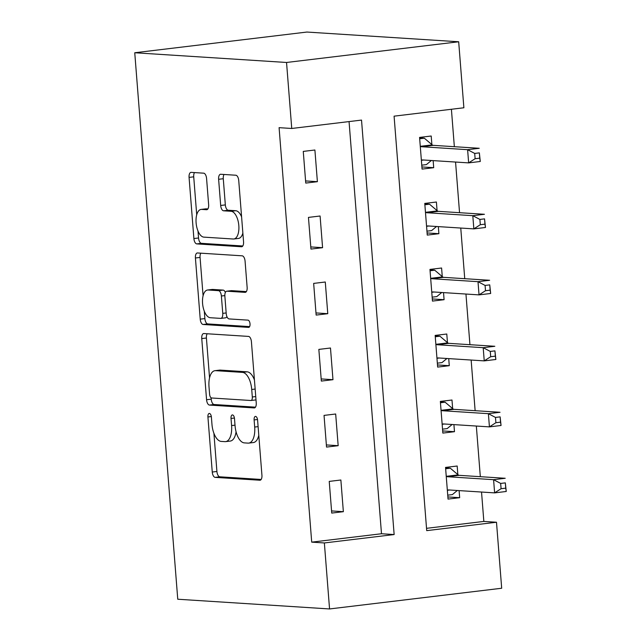 <?xml version="1.0" encoding="UTF-8"?>
<svg xmlns="http://www.w3.org/2000/svg" width="641" height="641" viewBox="0 0 641 641"><rect width="100%" height="100%" fill="white"/><g stroke="black" fill="none" stroke-linecap="round" stroke-linejoin="round"><path stroke-width="0.96" d="M209.383 413.445A3.654 1.723 -96.9 0 0 209.23 413.453A3.654 1.723 -96.9 0 0 207.924 416.962L212.259 472.032A5.216 2.46 -96.9 0 0 215.152 477.369L259.853 480.229A5.216 2.46 -96.9 0 0 260.07 480.229A5.216 2.46 -96.9 0 0 261.929 475.205L257.594 420.143A3.654 1.723 -96.9 0 0 255.567 416.402A3.654 1.723 -96.9 0 0 255.422 416.41A3.654 1.723 -96.9 0 0 254.116 419.919L254.677 427.05A16.682 7.86 -96.9 0 1 248.724 443.107A16.682 7.86 -96.9 0 1 248.035 443.123L244.309 442.883A16.682 7.86 -96.9 0 1 235.063 425.792L234.502 418.661A3.654 1.723 -96.9 0 0 232.475 414.927A3.654 1.723 -96.9 0 0 232.322 414.927A3.654 1.723 -96.9 0 0 231.024 418.445L231.585 425.568A16.682 7.86 -96.9 0 1 225.632 441.625A16.682 7.86 -96.9 0 1 224.943 441.641L221.217 441.409A16.682 7.86 -96.9 0 1 211.963 424.31L211.402 417.187A3.654 1.723 -96.9 0 0 209.383 413.445M206.578 178.519A5.216 2.46 -96.9 0 0 203.686 173.174L191.146 172.373A5.216 2.46 -96.9 0 0 190.93 172.381A5.216 2.46 -96.9 0 0 189.071 177.397L193.886 238.548A5.216 2.46 -96.9 0 0 196.779 243.892L241.473 246.753A5.216 2.46 -96.9 0 0 241.689 246.753A5.216 2.46 -96.9 0 0 243.548 241.729L238.74 180.578A5.216 2.46 -96.9 0 0 235.848 175.233L220.696 174.264A5.216 2.46 -96.9 0 0 220.488 174.272A5.216 2.46 -96.9 0 0 218.621 179.288L220.68 205.465A5.216 2.46 -96.9 0 0 223.573 210.801L231.089 211.282A13.95 6.57 -96.9 0 1 238.764 224.967A13.95 6.57 -96.9 0 1 233.845 238.997A13.95 6.57 -96.9 0 1 233.268 239.013L203.838 237.13A13.95 6.57 -96.9 0 1 196.162 223.445A13.95 6.57 -96.9 0 1 201.082 209.415A13.95 6.57 -96.9 0 1 201.659 209.399L206.562 209.711A5.216 2.46 -96.9 0 0 206.779 209.711A5.216 2.46 -96.9 0 0 208.637 204.687L206.578 178.519M291.743 128.472L286.543 62.473L134.746 52.754L177.757 599.231L329.554 608.95L324.362 542.951L394.143 534.554L361.524 120.083L291.743 128.472L279.091 127.663L311.71 542.142L324.362 542.951M203.83 333.552A5.216 2.46 -96.9 0 0 203.622 333.56A5.216 2.46 -96.9 0 0 201.755 338.576L206.57 399.736A5.216 2.46 -96.9 0 0 209.463 405.072L254.165 407.932A5.216 2.46 -96.9 0 0 254.373 407.932A5.216 2.46 -96.9 0 0 256.24 402.909L251.424 341.757A5.216 2.46 -96.9 0 0 248.532 336.413L203.83 333.552M200.224 319.146L195.417 257.986A5.216 2.46 -96.9 0 1 197.276 252.971A5.216 2.46 -96.9 0 1 197.492 252.963L242.194 255.823A5.216 2.46 -96.9 0 1 245.078 261.167L247.138 287.336A5.216 2.46 -96.9 0 1 245.279 292.36A5.216 2.46 -96.9 0 1 245.062 292.36L226.938 291.198A5.216 2.46 -96.9 0 0 226.722 291.206A5.216 2.46 -96.9 0 0 224.863 296.222L226.225 313.585A5.216 2.46 -96.9 0 0 229.117 318.93L247.995 320.139A3.654 1.723 -96.9 0 1 250.006 323.721A3.654 1.723 -96.9 0 1 248.716 327.391A3.654 1.723 -96.9 0 1 248.564 327.391L203.117 324.482A5.216 2.46 -96.9 0 1 200.224 319.146L204.88 318.585L204.303 311.205M311.71 542.142L381.491 533.745L349.057 121.582M343.36 511.686L340.868 480.005L329.234 481.399L331.734 513.08L343.36 511.686L331.557 510.925M338.168 445.687L335.676 414.006L324.042 415.4L326.533 447.081L338.168 445.687L326.365 444.926M332.975 379.688L330.476 348.007L318.849 349.401L321.341 381.083L332.975 379.688L321.173 378.927M327.775 313.689L325.283 282.008L313.657 283.402L316.149 315.084L327.775 313.689L315.981 312.928M322.583 247.682L320.091 216.009L308.457 217.403L310.957 249.085L322.583 247.682L310.781 246.929M317.391 181.683L314.899 150.01L303.265 151.404L305.757 183.086L317.391 181.683L305.589 180.93M426.529 528.328L483.843 521.429L481.535 492.04M480.325 476.688L476.335 426.041M475.133 410.689L471.143 360.042M469.933 344.69L465.951 294.043M464.741 278.691L460.759 228.044M459.549 212.692L455.559 162.045M454.349 146.693L451.408 109.266M457.85 474.604L457.177 466.015L445.543 467.409L448.035 499.091L459.669 497.688L459.108 490.605M452.658 408.605L451.985 400.016L440.351 401.41L442.843 433.092L454.477 431.689L453.916 424.606M447.466 342.598L446.785 334.017L435.159 335.411L437.651 367.093L449.277 365.69L448.724 358.607M442.266 276.6L441.593 268.01L429.959 269.412L432.459 301.094L444.085 299.692L443.532 292.608M437.074 210.601L436.401 202.011L424.767 203.413L427.259 235.095L438.893 233.693L438.332 226.61M431.882 144.602L431.201 136.012L419.575 137.414L422.066 169.096L433.701 167.694L433.14 160.611M483.843 521.429L496.495 522.239L426.714 530.636L394.087 116.165L463.876 107.768L458.684 41.769L306.887 32.05L134.746 52.754M496.495 522.239L501.687 588.246L329.554 608.95M458.684 41.769L286.543 62.473M381.491 533.745L394.143 534.554M459.669 497.688L447.867 496.935M454.477 431.689L442.675 430.936M449.277 365.69L437.483 364.937M444.085 299.692L432.282 298.938M438.893 233.693L427.09 232.939M433.701 167.694L421.898 166.94M225.632 441.625L230.279 441.064A16.682 7.86 -96.9 0 0 236.064 431.81M248.724 443.107L253.379 442.546A16.682 7.86 -96.9 0 0 258.788 435.319M213.91 433.3L216.914 471.472A5.216 2.46 -96.9 0 0 219.807 476.808L261.151 479.46M211.113 397.813L211.226 399.175A5.216 2.46 -96.9 0 0 214.118 404.511L255.463 407.163M207.179 333.769A5.216 2.46 -96.9 0 0 206.41 338.015L209.551 377.91M209.599 394.255A3.654 1.723 -96.9 0 0 211.626 397.989L250.855 400.505A3.654 1.723 -96.9 0 0 251.008 400.497A3.654 1.723 -96.9 0 0 252.314 396.987L251.721 389.472A16.682 7.86 -96.9 0 0 242.466 372.381L215.648 370.666A16.682 7.86 -96.9 0 0 214.959 370.682A16.682 7.86 -96.9 0 0 209.006 386.739L209.599 394.255M255.511 399.944A3.654 1.723 -96.9 0 0 255.663 399.944A3.654 1.723 -96.9 0 0 255.991 399.824M254.429 379.929A16.682 7.86 -96.9 0 0 247.122 371.82L242.466 372.381M214.959 370.682L219.615 370.121A16.682 7.86 -96.9 0 1 220.304 370.105L247.122 371.82M203.085 295.805L200.064 257.426L195.417 257.986M200.841 253.179A5.216 2.46 -96.9 0 0 200.064 257.426M246.368 291.591L231.593 290.645A5.216 2.46 -96.9 0 0 231.377 290.645A5.216 2.46 -96.9 0 0 231.169 290.694M249.621 326.606L207.772 323.921L203.117 324.482M208.125 289.996A13.95 6.57 -96.9 0 0 207.548 290.012A13.95 6.57 -96.9 0 0 202.628 304.042A13.95 6.57 -96.9 0 0 210.312 317.728L220.68 318.385A5.216 2.46 -96.9 0 0 220.889 318.385A5.216 2.46 -96.9 0 0 222.756 313.361L221.385 296.006A5.216 2.46 -96.9 0 0 218.493 290.661L208.125 289.996L212.78 289.436A13.95 6.57 -96.9 0 0 212.203 289.452L207.548 290.012M225.328 317.832A5.216 2.46 -96.9 0 0 225.544 317.824A5.216 2.46 -96.9 0 0 226.906 316.566M225.36 292.464A5.216 2.46 -96.9 0 0 223.148 290.101L218.493 290.661M212.78 289.436L223.148 290.101M204.88 318.585A5.216 2.46 -96.9 0 0 207.772 323.921M201.082 209.415L205.737 208.854A13.95 6.57 -96.9 0 1 206.314 208.838L207.868 208.942M233.845 238.997L238.5 238.436A13.95 6.57 -96.9 0 0 242.867 233.012M241.593 216.858A13.95 6.57 -96.9 0 0 235.736 210.721L231.089 211.282M224.046 174.48A5.216 2.46 -96.9 0 0 223.276 178.727L225.336 204.904A5.216 2.46 -96.9 0 0 228.228 210.24L235.736 210.721M197.989 230.992L198.542 237.995A5.216 2.46 -96.9 0 0 201.426 243.332L242.779 245.984M194.495 172.589A5.216 2.46 -96.9 0 0 193.726 176.836L196.715 214.839M447.73 495.156L452.378 494.596L457.321 490.493M445.647 468.755L450.303 468.202L445.583 467.898M447.362 490.501L447.658 490.253A5.312 2.5 83.1 0 1 448.355 489.94A5.312 2.5 83.1 0 1 448.58 489.932L494.62 492.881L493.586 479.676L505.212 478.282L459.164 475.334A5.312 2.5 83.1 0 1 458.195 474.893L450.303 468.202M505.324 482.873L506.254 491.479L494.62 492.881L501.086 488.706L505.741 488.154L505.324 482.873L500.669 483.434L501.086 488.706M500.669 483.434L493.586 479.676L447.538 476.736A5.312 2.5 83.1 0 1 446.561 476.287L446.224 475.999M505.741 488.154L506.254 491.479M442.53 429.158L447.186 428.597L452.129 424.494M440.455 402.756L445.102 402.195L440.391 401.899M442.17 424.502L442.466 424.254A5.312 2.5 83.1 0 1 443.163 423.941A5.312 2.5 83.1 0 1 443.38 423.933L489.428 426.882L488.386 413.677L500.02 412.283L453.972 409.335A5.312 2.5 83.1 0 1 453.003 408.894L445.102 402.195M500.132 416.874L501.054 425.48L489.428 426.882L495.894 422.707L500.549 422.155L500.132 416.874L495.477 417.427L495.894 422.707M495.477 417.427L488.386 413.677L442.346 410.729A5.312 2.5 83.1 0 1 441.369 410.288L441.024 410M500.549 422.155L501.054 425.48M437.338 363.159L441.986 362.598L446.929 358.495M435.263 336.757L439.91 336.196L435.191 335.9M436.97 358.503L437.274 358.255A5.312 2.5 83.1 0 1 437.971 357.942A5.312 2.5 83.1 0 1 438.188 357.934L484.235 360.883L483.194 347.678L494.828 346.284L448.78 343.336A5.312 2.5 83.1 0 1 447.803 342.895L439.91 336.196M494.932 350.875L495.862 359.481L484.235 360.883L490.702 356.708L495.349 356.156L494.932 350.875L490.285 351.428L490.702 356.708M490.285 351.428L483.194 347.678L437.146 344.73A5.312 2.5 83.1 0 1 436.176 344.289L435.832 344.001M495.349 356.156L495.862 359.481M432.146 297.16L436.793 296.599L441.737 292.496M430.071 270.758L434.718 270.198L429.999 269.901M431.778 292.504L432.082 292.256A5.312 2.5 83.1 0 1 432.771 291.943A5.312 2.5 83.1 0 1 432.995 291.935L479.035 294.884L478.002 281.679L489.628 280.285L443.588 277.337A5.312 2.5 83.1 0 1 442.611 276.896L434.718 270.198M489.74 284.876L490.669 293.482L479.035 294.884L485.501 290.71L490.157 290.149L489.74 284.876L485.093 285.429L485.501 290.71M485.093 285.429L478.002 281.679L431.954 278.731A5.312 2.5 83.1 0 1 430.976 278.29L430.64 278.002M490.157 290.149L490.669 293.482M426.954 231.161L431.601 230.6L436.545 226.497M424.871 204.759L429.526 204.199L424.807 203.902M426.585 226.505L426.882 226.257A5.312 2.5 83.1 0 1 427.579 225.936A5.312 2.5 83.1 0 1 427.795 225.936L473.843 228.885L472.802 215.68L484.436 214.286L438.388 211.338A5.312 2.5 83.1 0 1 437.418 210.897L429.526 204.199M484.548 218.869L485.477 227.483L473.843 228.885L480.309 224.711L484.965 224.15L484.548 218.869L479.893 219.43L480.309 224.711M479.893 219.43L472.802 215.68L426.762 212.732A5.312 2.5 83.1 0 1 425.784 212.291L425.448 212.003M484.965 224.15L485.477 227.483M421.754 165.162L426.409 164.601L431.353 160.498M419.679 138.76L424.326 138.2L419.615 137.903M421.393 160.506L421.69 160.258A5.312 2.5 83.1 0 1 422.387 159.938A5.312 2.5 83.1 0 1 422.603 159.938L468.651 162.886L467.61 149.682L479.244 148.287L433.196 145.339A5.312 2.5 83.1 0 1 432.218 144.89L424.326 138.2M479.356 152.87L480.277 161.484L468.651 162.886L475.117 158.712L479.772 158.151L479.356 152.87L474.701 153.431L475.117 158.712M474.701 153.431L467.61 149.682L421.57 146.733A5.312 2.5 83.1 0 1 420.592 146.292L420.248 146.004M479.772 158.151L480.277 161.484M211.33 416.554L207.924 416.962M257.514 419.51L254.116 419.919M234.422 418.036L231.024 418.445M235.007 425.159L231.585 425.568M258.107 426.634L254.677 427.05M260.278 480.181L259.853 480.229M219.807 476.808L215.152 477.369M216.914 471.472L212.259 472.032M254.589 407.884L254.165 407.932M214.118 404.511L209.463 405.072M211.226 399.175L206.57 399.736M206.41 338.015L201.755 338.576M255.735 396.579L252.314 396.987M255.15 389.063L251.721 389.472M220.304 370.105L215.648 370.666M245.487 292.312L245.062 292.36M231.593 290.645L226.938 291.198M226.177 312.952L222.756 313.361M224.831 295.589L221.385 296.006M206.987 209.663L206.562 209.711M206.314 208.838L201.659 209.399M228.228 210.24L223.573 210.801M225.336 204.904L220.68 205.465M223.276 178.727L218.621 179.288M241.905 246.705L241.473 246.753M201.426 243.332L196.779 243.892M198.542 237.995L193.886 238.548M193.726 176.836L189.071 177.397M449.726 490.004L447.658 490.253M459.164 475.334L447.538 476.736M458.195 474.893L446.561 476.287M444.525 424.005L442.466 424.254M453.972 409.335L442.346 410.729M453.003 408.894L441.369 410.288M439.333 358.007L437.274 358.255M448.78 343.336L437.146 344.73M447.803 342.895L436.176 344.289M434.141 292.008L432.082 292.256M443.588 277.337L431.954 278.731M442.611 276.896L430.976 278.29M428.941 226.009L426.882 226.257M438.388 211.338L426.762 212.732M437.418 210.897L425.784 212.291M423.749 160.01L421.69 160.258M433.196 145.339L421.57 146.733M432.218 144.89L420.592 146.292M255.663 399.944L251.008 400.497M231.377 290.645L226.722 291.206M225.544 317.824L220.889 318.385"/></g></svg>
